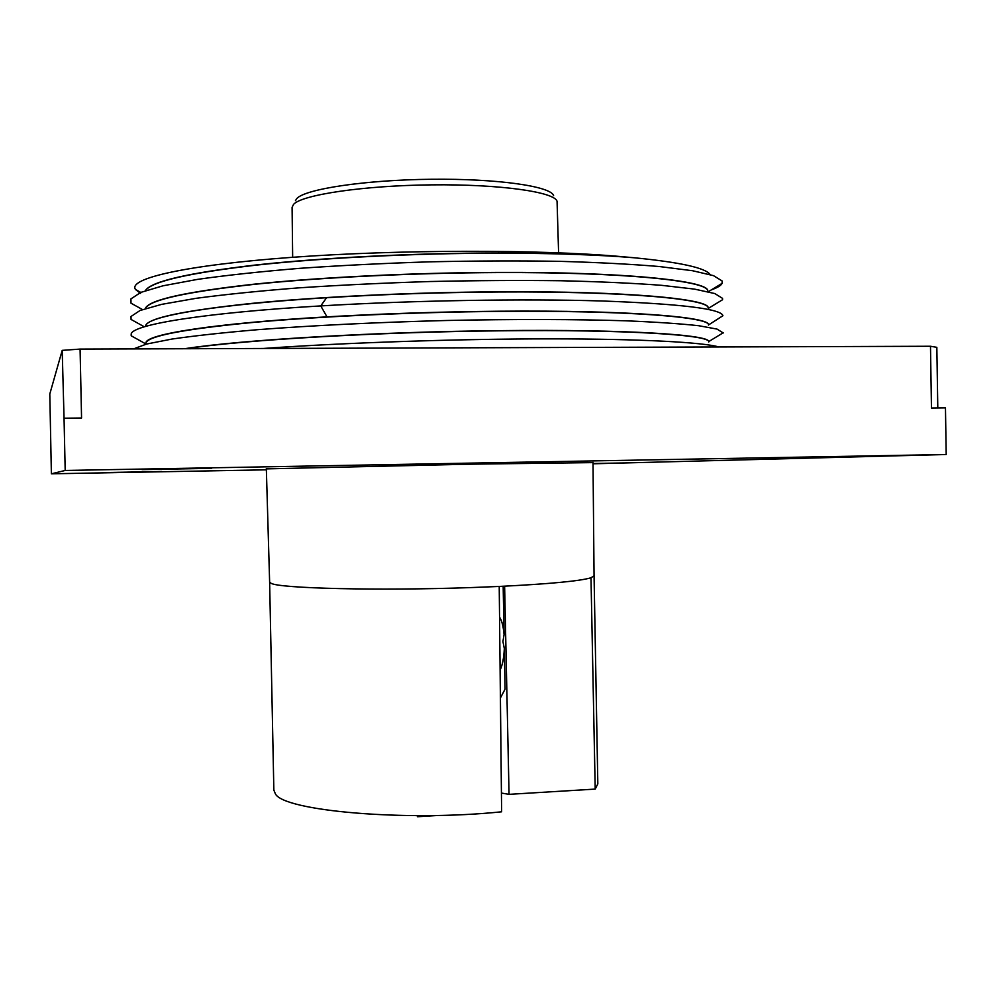 <?xml version="1.0" encoding="UTF-8"?>
<svg xmlns="http://www.w3.org/2000/svg" width="996" height="996" viewBox="0 0 996 996"><rect width="100%" height="100%" fill="white"/><g stroke="black" fill="none" stroke-linecap="round" stroke-linejoin="round"><path stroke-width="1.49" d="M590.989 577.767L595.21 789.093L597.824 783.852L594.064 575.825L590.989 577.767C579.921 581.079 549.331 583.98 499.22 586.445L501.623 811.802C405.21 821.812 283.686 810.931 275.382 793.849L273.85 790.077L269.63 582.05L266.33 468.556M295.451 200.657L296.746 198.602C305.062 189.041 364.934 179.927 431.243 179.268C497.577 178.508 551.298 186.339 553.614 195.689M292.662 257.292L292.089 207.367L293.534 204.379C301.937 194.768 363.378 185.555 431.542 184.858C499.731 184.073 554.809 191.942 557.063 201.341L558.594 252.797M593.006 462.605L470.622 464.173L266.343 468.879M145.404 290.558C151.118 281.507 187.709 273.004 255.175 265.061C321.969 257.678 414.834 253.046 498.274 252.972C545.646 252.984 586.532 254.179 620.919 256.57C539.645 249.374 399.272 249.461 292.077 257.329C184.584 265.185 127.6 278.668 135.518 289.5L140.523 293.372M710.136 274.572C705.666 267.936 680.529 262.346 634.751 257.815C598.185 254.752 552.693 253.196 498.274 253.158C415.282 253.233 322.941 257.815 256.221 265.135C188.829 273.004 151.94 281.445 145.578 290.459M620.919 256.57L634.751 257.815M707.695 290.533C706.326 280.835 623.894 272.057 498.635 272.58C414.784 272.867 321.397 277.374 254.54 284.321C187.011 291.803 150.707 299.696 145.615 308.025M708.119 307.851C708.704 299.061 626.123 291.168 499.008 292.002C440.469 292.388 382.999 294.293 326.601 297.717C216.667 304.415 148.217 316.006 145.74 325.493M144.968 343.446L131.211 335.801L131.173 333.971C132.767 324.534 204.192 312.794 320.762 305.909C413.278 300.356 523.722 298.601 601.958 300.979C680.99 303.917 721.316 308.835 722.934 315.72L708.455 324.995M143.885 326.576L131.061 319.442L131.011 316.479L140.05 310.491L161.701 304.353L196.05 298.327C225.021 294.455 259.284 290.957 298.812 287.856C340.669 285.08 384.506 282.964 430.322 281.519C476.051 280.511 519.601 280.25 560.96 280.748C599.891 281.656 633.406 283.188 661.506 285.317L694.523 289.114L714.804 293.559L722.548 298.364L722.573 299.721L708.679 308.162M142.49 309.569L130.999 303.182L130.937 298.887L140.81 292.401L163.02 285.802L197.619 279.366C226.59 275.245 260.678 271.572 299.896 268.322C341.329 265.434 384.68 263.268 429.948 261.824C475.142 260.852 518.219 260.678 559.167 261.326C597.787 262.409 631.165 264.152 659.302 266.53L692.593 270.738L713.472 275.631L722.075 280.922L722.125 283.337C721.067 285.528 717.506 287.707 711.405 289.836M708.455 325.094C711.044 317.214 628.351 310.254 499.37 311.412C413.776 312.134 318.359 316.429 251.204 322.617C183.525 329.228 148.429 335.976 145.939 342.873C145.715 334.245 214.364 323.327 326.987 316.853C383.385 313.616 440.842 311.748 499.357 311.225C628.551 310.055 711.244 317.052 708.455 324.957M145.653 325.555C148.778 317.911 184.16 310.515 251.814 303.394C318.894 296.758 413.826 292.301 498.996 291.816C627.094 290.969 709.75 298.999 708.156 307.876M145.478 308.1C149.91 299.746 185.916 291.791 253.482 284.246C320.426 277.224 414.336 272.68 498.635 272.394C624.853 271.871 707.384 280.785 707.77 290.571M263.255 348.476C345.699 342.587 459.38 338.852 550.738 338.864C642.171 338.889 703.363 342.375 718.888 346.969M133.514 348.911L146.574 344.043L171.935 339.063C194.867 335.739 223.577 332.602 258.076 329.651C313.292 325.431 379.264 322.218 446.718 320.488C513.849 319.081 576.373 319.255 625.974 320.812C656.414 322.082 680.716 323.725 698.856 325.742L717.07 329.091L723.245 332.975M708.754 341.989C711.555 335.154 628.887 329.352 499.731 330.821C379.053 331.979 242.912 339.873 185.804 348.737M184.546 348.737C241.069 339.798 378.144 331.793 499.731 330.635C627.219 329.178 709.775 334.83 708.716 341.578L723.245 332.764M266.368 469.826L51.381 473.81L49.8 394.005L62.2 350.368L80.078 349.086L930.488 346.259L936.838 347.33L937.796 407.949M51.381 473.81L65.188 470.461L64.043 418.208L81.56 418.009L80.078 349.086M65.188 470.461L946.2 454.5L945.465 407.862L931.459 408.024L930.488 346.259M946.2 454.5L593.018 463.787M62.2 350.368L64.043 418.208M593.018 463.626L627.816 462.879L593.018 463.489M110.581 472.453L161.713 471.494L110.581 472.453M142.03 469.614L211.687 468.332L142.03 469.614M770.344 458.197L832.706 456.99L770.344 458.197M595.21 789.093L509.056 794.347L501.424 793.065M509.056 794.347L504.623 586.183M500.415 697.947L505.084 689.12L504.337 648.645L502.93 641.524L504.076 634.589C503.279 626.086 501.772 620.271 499.544 617.159M504.076 634.589L503.167 586.258M500.117 670.047C502.407 665.44 503.814 658.306 504.337 648.645M417.038 815.637L417.511 816.732L417.498 815.637M438.24 815.438L417.511 816.732M499.22 586.445L471.295 587.565C378.156 590.889 279.303 588.399 271.111 583.307L269.63 582.062M326.601 297.717L320.762 305.909L326.987 316.853M722.125 283.337L709.077 291.255M140.772 292.413L135.518 289.5M594.064 575.825L593.006 462.293"/></g></svg>
